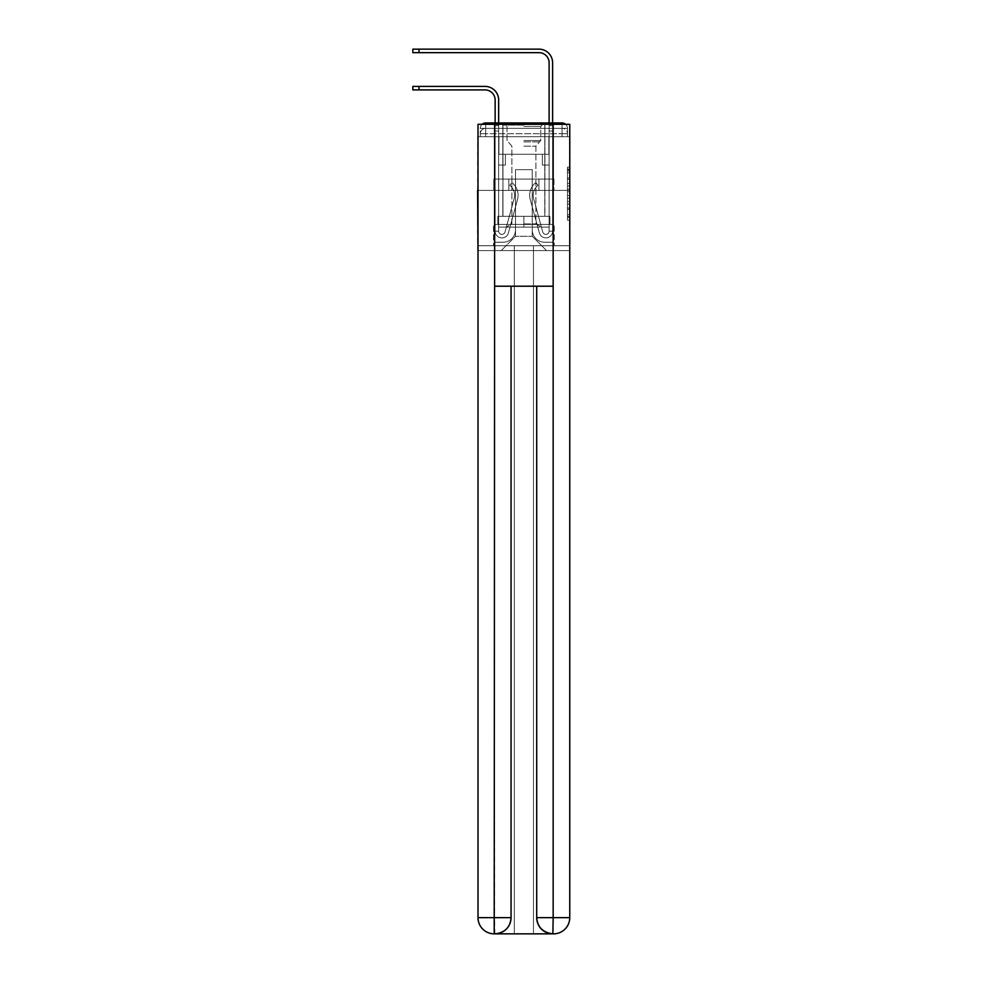 <?xml version="1.0" encoding="UTF-8"?>
<svg xmlns="http://www.w3.org/2000/svg" width="983" height="983" viewBox="0 0 983 983"><rect width="100%" height="100%" fill="white"/><g stroke="black" fill="none" stroke-linecap="round" stroke-linejoin="round"><path stroke-width="0.74" stroke-dasharray="4.92 3.69" d="M567.461 183.329L567.461 191.796L570.165 191.796L570.165 217.489L570.165 169.813L570.165 191.796L567.461 191.796L567.461 169.027L567.461 220.143L567.461 167.171L567.461 216.432L570.165 216.432L567.461 216.432L570.165 216.432L567.461 216.432L567.461 207.954L567.461 220.143L570.165 220.143L570.165 167.171L570.165 216.297L570.165 195.506L567.461 195.506L570.165 195.506L570.165 207.954L570.165 170.87L567.461 170.87L570.165 170.87L570.165 220.143L570.165 169.813L570.165 220.143L567.461 220.143L567.461 167.171L570.165 167.171L570.165 169.813L570.165 167.171L570.165 169.813L570.165 167.171L570.165 169.027L570.165 167.171L567.461 167.171L567.461 170.87L570.165 170.87L567.461 170.87L567.461 183.329L570.165 183.329M482.125 124.3A5.394 5.394 0 0 0 480.306 128.355L480.306 136.711L485.7 136.711L485.7 133.749L480.306 133.749L480.306 136.711L480.306 133.749L480.306 136.711L480.306 133.749L480.306 136.711L480.306 133.749L480.306 136.711L562.067 136.711L480.306 136.711L480.306 133.749L562.067 133.749L480.306 133.749L485.7 133.749L485.7 128.355L562.067 128.355L485.7 128.355L562.067 128.355L562.067 133.749L567.461 133.749L562.067 133.749L562.067 128.355L562.067 133.749L567.461 133.749L562.067 133.749L567.461 133.749L562.067 133.749L567.461 133.749L562.067 133.749L567.461 133.749L562.067 133.749L567.461 133.749L562.067 133.749L567.461 133.749L562.067 133.749L567.461 133.749L562.067 133.749L562.067 128.355L562.067 133.749L562.067 128.355L562.067 133.749L562.067 128.355L562.067 133.749L562.067 128.355L562.067 133.749L562.067 128.355L562.067 133.749L562.067 128.355L562.067 133.749L562.067 128.355L567.461 128.355A5.394 5.394 0 0 0 565.63 124.3M544.926 122.949L544.926 179.078L502.829 179.078L544.926 179.078L502.829 179.078L502.829 122.949L544.926 122.949L502.829 122.949L544.926 122.949L502.829 122.949L544.926 122.949L544.926 179.078L502.829 179.078L502.829 122.949M570.165 188.625L570.165 185.971L570.165 188.625L567.461 188.625L567.461 177.96L567.461 209.342L567.461 201.466L570.165 201.466L567.461 201.466L567.461 220.143L570.165 220.143L567.461 220.143L570.165 220.143L567.461 220.143L567.461 167.171L570.165 167.171L567.461 167.171L570.165 167.171L567.461 167.171L567.461 188.625L570.165 188.625M569.759 136.711L567.461 136.711L570.165 136.711L570.165 190.419L477.603 190.419L570.165 190.419L570.165 250.591L477.603 250.591L477.603 136.711L480.306 136.711L478.008 136.711M567.461 128.355A5.394 5.394 0 0 0 562.067 122.949A5.394 5.394 0 0 1 567.461 128.355L567.461 136.711L562.067 136.711L567.461 136.711L567.461 128.355L567.461 136.711L562.067 136.711L567.461 136.711L562.067 136.711L567.461 136.711L562.067 136.711L567.461 136.711L562.067 136.711L567.461 136.711L562.067 136.711L567.461 136.711L562.067 136.711L567.461 136.711L562.067 136.711L567.461 136.711L562.067 136.711L567.461 136.711L567.461 128.355A5.394 5.394 0 0 0 562.067 122.949L485.7 122.949L562.067 122.949A5.394 5.394 0 0 1 567.461 128.355L480.306 128.355A5.394 5.394 0 0 1 485.7 122.949A5.394 5.394 0 0 0 480.306 128.355L485.7 128.355A5.394 5.394 0 0 0 480.306 133.749L485.7 133.749L485.7 128.355A5.394 5.394 0 0 0 480.306 133.749L485.7 133.749L480.306 133.749L485.7 133.749L480.306 133.749L485.7 133.749L480.306 133.749L485.7 133.749L480.306 133.749L485.7 133.749L480.306 133.749L485.7 133.749L485.7 128.355A5.394 5.394 0 0 0 480.306 133.749A5.394 5.394 0 0 1 485.7 128.355A5.394 5.394 0 0 0 480.306 133.749A5.394 5.394 0 0 1 485.7 128.355A5.394 5.394 0 0 0 480.306 133.749A5.394 5.394 0 0 1 485.7 128.355L485.7 136.711L485.7 128.355L485.7 136.711L485.7 128.355L485.7 136.711L485.7 133.749L485.7 136.711L485.7 133.749L485.7 136.711L485.7 133.749L485.7 136.711L485.7 133.749L485.7 136.711L485.7 133.749L485.7 136.711L485.7 133.749L485.7 136.711L480.306 136.711L480.306 128.355A5.394 5.394 0 0 1 485.7 122.949L485.7 128.355L485.7 122.949A5.394 5.394 0 0 0 480.306 128.355M553.159 286.213L553.159 917.655L536.706 917.655L536.706 286.213L511.062 286.213L553.159 286.213L494.609 286.213L511.062 286.213L511.062 917.655L494.609 917.655L494.879 933.85A16.195 16.195 0 0 0 511.062 917.655L511.062 286.213L494.609 286.213L494.609 124.3L478.008 124.3L478.008 190.419L569.759 190.419L478.008 190.419L569.759 190.419L569.759 917.655L569.759 124.3L553.159 124.3L553.159 286.213L536.706 286.213L536.706 917.655A16.195 16.195 0 0 0 552.888 933.85L553.564 933.85A16.195 16.195 0 0 0 569.759 917.655A16.195 16.195 0 0 1 553.564 933.85L533.462 933.85L553.564 933.85A16.195 16.195 0 0 0 569.759 917.655L553.159 917.655L553.159 933.85M495.137 122.949L498.651 122.949L498.651 125.652L498.651 100.02A13.627 13.627 0 0 0 485.024 86.393L412.835 86.393L419.041 86.393L412.835 86.393L419.041 86.393L412.835 86.393L419.041 86.393L412.835 86.393L419.041 86.393L412.835 86.393L419.041 86.393L412.835 86.393L419.041 86.393L412.835 86.393L419.041 86.393L412.835 86.393L419.041 86.393L412.835 86.393L412.835 89.895L485.024 89.895A10.125 10.125 0 0 1 495.137 100.02L495.137 125.652L498.651 125.652L498.651 131.046L498.651 100.02A13.627 13.627 0 0 0 485.024 86.393L419.041 86.393L419.041 89.895L485.024 89.895A10.125 10.125 0 0 1 495.137 100.02L495.137 125.652L498.651 125.652L498.651 122.949L498.651 154.257L505.397 154.257L498.651 154.257L505.397 154.257L498.651 154.257L498.651 231.165A3.244 3.244 0 0 0 505.016 232.013A3.244 3.244 0 0 1 498.651 231.165A3.244 3.244 0 0 0 505.016 232.013L514.121 198.615A12.681 12.681 0 0 0 509.772 185.332A12.681 12.681 0 0 1 514.121 198.615A12.681 12.681 0 0 0 509.772 185.332L511.959 182.592A16.195 16.195 0 0 1 517.513 199.537L508.395 232.934A6.746 6.746 0 0 1 495.137 231.165L495.137 125.652L495.137 131.046L495.137 125.652L498.651 125.652L498.651 100.02A13.627 13.627 0 0 0 485.024 86.393L419.041 86.393L419.041 89.895L412.835 89.895L485.024 89.895A10.125 10.125 0 0 1 495.137 100.02L495.137 125.652L498.651 125.652L498.651 131.046L498.651 100.02A13.627 13.627 0 0 0 485.024 86.393L419.041 86.393L419.041 89.895L485.024 89.895A10.125 10.125 0 0 1 495.137 100.02L495.137 125.652L498.651 125.652L498.651 122.949L498.651 154.257L498.651 100.02A13.627 13.627 0 0 0 485.024 86.393L419.041 86.393L419.041 89.895L412.835 89.895L485.024 89.895A10.125 10.125 0 0 1 495.137 100.02L495.137 125.652L498.651 125.652L498.651 154.257L505.397 154.257L505.397 165.046L505.397 154.257L505.397 165.046L498.651 165.046L498.651 231.165L495.137 231.165L495.137 125.652L495.137 131.046L495.137 125.652L498.651 125.652L498.651 100.02A13.627 13.627 0 0 0 485.024 86.393L419.041 86.393L419.041 89.895L485.024 89.895A10.125 10.125 0 0 1 495.137 100.02L495.137 125.652L498.651 125.652L498.651 122.949L498.651 131.046L498.651 100.02A13.627 13.627 0 0 0 485.024 86.393L419.041 86.393L419.041 89.895L412.835 89.895L485.024 89.895A10.125 10.125 0 0 1 495.137 100.02L495.137 125.652L498.651 125.652L498.651 154.257L505.397 154.257L498.651 154.257L498.651 165.046L498.651 100.02A13.627 13.627 0 0 0 485.024 86.393L419.041 86.393L419.041 89.895L485.024 89.895A10.125 10.125 0 0 1 495.137 100.02L495.137 125.652L498.651 125.652L498.651 122.949L498.651 154.257L505.397 154.257L498.651 154.257L505.397 154.257L505.397 165.046L498.651 165.046L498.651 231.165L495.137 231.165L495.137 125.652L495.137 131.046L495.137 125.652L498.651 125.652L498.651 100.02A13.627 13.627 0 0 0 485.024 86.393L419.041 86.393L419.041 89.895L412.835 89.895L485.024 89.895A10.125 10.125 0 0 1 495.137 100.02L495.137 125.652L498.651 125.652L498.651 131.046L498.651 125.652L495.137 125.652L498.651 125.652L495.137 125.652L495.137 131.046L495.137 125.652L498.651 125.652L495.137 125.652L498.651 125.652L495.137 125.652L495.137 131.046L495.137 125.652L498.651 125.652L495.137 125.652L498.651 125.652L495.137 125.652L495.137 131.046L495.137 125.652L498.651 125.652L495.137 125.652L498.651 125.652L498.651 231.165A3.244 3.244 0 0 0 505.016 232.013L514.121 198.615A12.681 12.681 0 0 0 509.772 185.332L511.959 182.592A16.195 16.195 0 0 1 517.513 199.537L508.395 232.934A6.746 6.746 0 0 1 495.137 231.165L495.137 131.046L498.651 131.046L498.651 154.257L498.651 125.652L495.137 125.652L495.137 131.046L498.651 131.046L498.651 154.257L505.397 154.257L505.397 165.046L498.651 165.046L498.651 154.257L505.397 154.257L498.651 154.257L498.651 231.165A3.244 3.244 0 0 0 505.016 232.013A3.244 3.244 0 0 1 498.651 231.165L495.137 231.165L495.137 131.046L498.651 131.046L498.651 125.652L495.137 125.652L498.651 125.652L495.137 125.652L495.137 131.046L498.651 131.046L498.651 154.257L498.651 131.046L498.651 154.257L505.397 154.257L498.651 154.257L505.397 154.257L505.397 165.046L498.651 165.046L498.651 231.165L495.137 231.165L495.137 131.046L498.651 131.046L498.651 165.046L498.651 154.257L505.397 154.257L505.397 165.046L505.397 154.257L498.651 154.257L505.397 154.257L498.651 154.257L498.651 231.165A3.244 3.244 0 0 0 505.016 232.013L514.121 198.615A12.681 12.681 0 0 0 509.772 185.332A12.681 12.681 0 0 1 514.121 198.615A12.681 12.681 0 0 0 509.772 185.332L511.959 182.592A16.195 16.195 0 0 1 517.513 199.537L508.395 232.934A6.746 6.746 0 0 1 495.137 231.165L495.137 131.046L498.651 131.046L498.651 154.257L505.397 154.257L505.397 165.046L505.397 154.257L505.397 165.046L498.651 165.046L498.651 231.165A3.244 3.244 0 0 0 505.016 232.013L514.121 198.615A12.681 12.681 0 0 0 509.772 185.332L511.959 182.592A16.195 16.195 0 0 1 517.513 199.537L508.395 232.934A6.746 6.746 0 0 1 495.137 231.165L495.137 131.046L498.651 131.046L498.651 154.257L505.397 154.257L498.651 154.257L498.651 165.046L498.651 154.257L505.397 154.257L498.651 154.257L505.397 154.257L505.397 165.046L498.651 165.046L498.651 231.165L495.137 231.165L495.137 131.046L498.651 131.046L498.651 231.165L495.137 231.165L495.137 131.046L498.651 131.046L495.137 131.046L498.651 131.046L495.137 131.046L498.651 131.046L495.137 131.046L498.651 131.046L495.137 131.046L498.651 131.046L495.137 131.046L495.137 231.165L495.137 125.652L498.651 125.652L495.137 125.652L498.651 125.652L495.137 125.652L498.651 125.652L495.137 125.652L495.137 100.02L495.137 122.949M549.116 122.949L552.618 122.949L552.618 125.652L549.116 125.652L552.618 125.652L552.618 62.777A13.627 13.627 0 0 0 538.991 49.15L412.835 49.15L419.041 49.15L412.835 49.15L419.041 49.15L412.835 49.15L419.041 49.15L412.835 49.15L419.041 49.15L412.835 49.15L419.041 49.15L412.835 49.15L419.041 49.15L412.835 49.15L419.041 49.15L412.835 49.15L419.041 49.15L412.835 49.15L412.835 52.652L538.991 52.652A10.125 10.125 0 0 1 549.116 62.777L549.116 131.046L549.116 125.652L552.618 125.652L552.618 131.046L552.618 125.652L549.116 125.652L552.618 125.652L549.116 125.652L549.116 154.257L542.37 154.257L549.116 154.257L542.37 154.257L549.116 154.257L549.116 231.165A3.244 3.244 0 0 1 542.751 232.013A3.244 3.244 0 0 0 549.116 231.165A3.244 3.244 0 0 1 542.751 232.013L533.634 198.615A12.681 12.681 0 0 1 537.996 185.332A12.681 12.681 0 0 0 533.634 198.615A12.681 12.681 0 0 1 537.996 185.332L535.809 182.592A16.195 16.195 0 0 0 530.255 199.537L539.372 232.934A6.746 6.746 0 0 0 552.618 231.165L552.618 62.777A13.627 13.627 0 0 0 538.991 49.15L419.041 49.15L419.041 52.652L538.991 52.652A10.125 10.125 0 0 1 549.116 62.777L549.116 125.652L552.618 125.652L552.618 122.949L552.618 131.046L552.618 125.652L549.116 125.652L552.618 125.652L549.116 125.652L549.116 131.046L549.116 125.652L552.618 125.652L552.618 62.777A13.627 13.627 0 0 0 538.991 49.15L419.041 49.15L419.041 52.652L412.835 52.652L538.991 52.652A10.125 10.125 0 0 1 549.116 62.777L549.116 125.652L552.618 125.652L552.618 131.046L552.618 125.652L549.116 125.652L549.116 154.257L549.116 125.652L552.618 125.652L549.116 125.652L552.618 125.652L552.618 62.777A13.627 13.627 0 0 0 538.991 49.15L419.041 49.15L419.041 52.652L538.991 52.652A10.125 10.125 0 0 1 549.116 62.777L549.116 154.257L542.37 154.257L542.37 165.046L542.37 154.257L542.37 165.046L549.116 165.046L549.116 231.165L552.618 231.165L552.618 122.949L552.618 131.046L552.618 125.652L549.116 125.652L552.618 125.652L549.116 125.652L552.618 125.652L552.618 62.777A13.627 13.627 0 0 0 538.991 49.15L419.041 49.15L419.041 52.652L412.835 52.652L538.991 52.652A10.125 10.125 0 0 1 549.116 62.777L549.116 131.046L549.116 125.652L552.618 125.652L552.618 131.046L552.618 125.652L549.116 125.652L552.618 125.652L549.116 125.652L549.116 154.257L542.37 154.257L549.116 154.257L549.116 165.046L549.116 125.652L552.618 125.652L552.618 62.777A13.627 13.627 0 0 0 538.991 49.15L419.041 49.15L419.041 52.652L538.991 52.652A10.125 10.125 0 0 1 549.116 62.777L549.116 125.652L552.618 125.652L552.618 122.949L552.618 131.046L552.618 125.652L549.116 125.652L549.116 154.257L542.37 154.257L549.116 154.257L542.37 154.257L542.37 165.046L549.116 165.046L549.116 231.165L552.618 231.165L552.618 125.652L549.116 125.652L552.618 125.652L552.618 62.777A13.627 13.627 0 0 0 538.991 49.15L419.041 49.15L419.041 52.652L412.835 52.652L538.991 52.652A10.125 10.125 0 0 1 549.116 62.777L549.116 125.652L552.618 125.652L552.618 131.046L549.116 131.046L549.116 125.652L549.116 231.165A3.244 3.244 0 0 1 542.751 232.013L533.634 198.615A12.681 12.681 0 0 1 537.996 185.332L535.809 182.592A16.195 16.195 0 0 0 530.255 199.537L539.372 232.934A6.746 6.746 0 0 0 552.618 231.165L552.618 131.046L549.116 131.046L549.116 125.652L552.618 125.652L549.116 125.652L549.116 62.777L549.116 125.652L549.116 62.777L549.116 125.652L549.116 62.777L549.116 125.652L549.116 62.777L549.116 125.652L552.618 125.652L552.618 62.777A13.627 13.627 0 0 0 538.991 49.15L419.041 49.15L419.041 52.652L538.991 52.652A10.125 10.125 0 0 1 549.116 62.777L549.116 154.257L549.116 131.046L549.116 154.257L542.37 154.257L542.37 165.046L549.116 165.046L549.116 154.257L542.37 154.257L549.116 154.257L549.116 231.165A3.244 3.244 0 0 1 542.751 232.013A3.244 3.244 0 0 0 549.116 231.165L552.618 231.165L552.618 131.046L549.116 131.046L549.116 125.652L552.618 125.652L552.618 122.949L552.618 131.046L549.116 131.046L549.116 154.257L549.116 131.046L549.116 154.257L542.37 154.257L549.116 154.257L542.37 154.257L542.37 165.046L549.116 165.046L549.116 231.165L552.618 231.165L552.618 131.046L549.116 131.046L549.116 165.046L549.116 154.257L542.37 154.257L542.37 165.046L542.37 154.257L549.116 154.257L542.37 154.257L549.116 154.257L549.116 231.165A3.244 3.244 0 0 1 542.751 232.013L533.634 198.615A12.681 12.681 0 0 1 537.996 185.332A12.681 12.681 0 0 0 533.634 198.615A12.681 12.681 0 0 1 537.996 185.332L535.809 182.592A16.195 16.195 0 0 0 530.255 199.537L539.372 232.934A6.746 6.746 0 0 0 552.618 231.165L552.618 131.046L549.116 131.046L549.116 154.257L542.37 154.257L542.37 165.046L542.37 154.257L542.37 165.046L549.116 165.046L549.116 231.165A3.244 3.244 0 0 1 542.751 232.013L533.634 198.615A12.681 12.681 0 0 1 537.996 185.332L535.809 182.592A16.195 16.195 0 0 0 530.255 199.537L539.372 232.934A6.746 6.746 0 0 0 552.618 231.165L552.618 131.046L549.116 131.046L549.116 154.257L542.37 154.257L549.116 154.257L549.116 165.046L549.116 154.257L542.37 154.257L549.116 154.257L542.37 154.257L542.37 165.046L549.116 165.046L549.116 231.165L552.618 231.165L552.618 131.046L549.116 131.046L549.116 231.165L552.618 231.165L552.618 131.046L549.116 131.046L552.618 131.046L549.116 131.046L552.618 131.046L549.116 131.046L552.618 131.046L549.116 131.046L552.618 131.046L549.116 131.046L552.618 131.046L552.618 231.165L552.618 125.652L549.116 125.652L549.116 122.949M532.245 229.813A12.41 12.41 0 0 0 544.656 242.223A12.41 12.41 0 0 1 532.245 229.813L532.245 169.641L532.245 229.813A12.41 12.41 0 0 0 544.656 242.223L552.888 242.223L544.656 242.223A12.41 12.41 0 0 1 532.245 229.813L532.245 169.641L515.522 169.641L532.245 169.641L532.245 229.813A12.41 12.41 0 0 0 544.656 242.223L552.888 242.223L544.656 242.223A12.41 12.41 0 0 1 532.245 229.813L532.245 169.641L515.522 169.641L515.522 229.813L515.522 169.641L532.245 169.641L532.245 229.813A12.41 12.41 0 0 0 544.656 242.223L552.888 242.223L544.656 242.223A12.41 12.41 0 0 1 532.245 229.813L532.245 169.641L515.522 169.641L515.522 229.813A12.41 12.41 0 0 1 503.099 242.223A12.41 12.41 0 0 0 515.522 229.813L515.522 169.641L532.245 169.641L532.245 229.813A12.41 12.41 0 0 0 544.656 242.223L552.888 242.223L544.656 242.223A12.41 12.41 0 0 1 532.245 229.813L532.245 169.641L515.522 169.641L515.522 229.813A12.41 12.41 0 0 1 503.099 242.223L494.879 242.223L503.099 242.223A12.41 12.41 0 0 0 515.522 229.813L515.522 169.641L532.245 169.641L532.245 229.813A12.41 12.41 0 0 0 544.656 242.223L552.888 242.223L544.656 242.223A12.41 12.41 0 0 1 532.245 229.813L532.245 169.641L515.522 169.641L515.522 229.813A12.41 12.41 0 0 1 503.099 242.223L494.879 242.223L503.099 242.223A12.41 12.41 0 0 0 515.522 229.813L515.522 169.641L532.245 169.641L532.245 229.813A12.41 12.41 0 0 0 544.656 242.223L552.888 242.223L544.656 242.223A12.41 12.41 0 0 1 532.245 229.813L532.245 169.641L515.522 169.641L515.522 229.813A12.41 12.41 0 0 1 503.099 242.223L494.879 242.223L503.099 242.223A12.41 12.41 0 0 0 515.522 229.813L515.522 169.641L532.245 169.641L532.245 229.813A12.41 12.41 0 0 0 544.656 242.223L552.888 242.223L544.656 242.223A12.41 12.41 0 0 1 532.245 229.813L532.245 169.641L515.522 169.641L515.522 229.813A12.41 12.41 0 0 1 503.099 242.223L494.879 242.223L503.099 242.223A12.41 12.41 0 0 0 515.522 229.813L515.522 169.641L532.245 169.641L532.245 229.813M494.879 136.711L494.879 242.223L503.099 242.223A12.41 12.41 0 0 0 515.522 229.813A12.41 12.41 0 0 1 503.099 242.223L494.879 242.223L494.879 136.711L498.922 136.711L498.922 154.257L548.846 154.257L498.922 154.257L548.846 154.257L498.922 154.257L548.846 154.257L498.922 154.257L548.846 154.257L498.922 154.257L548.846 154.257L498.922 154.257L548.846 154.257L498.922 154.257L548.846 154.257L498.922 154.257L548.846 154.257L498.922 154.257L548.846 154.257L498.922 154.257L498.922 136.711L494.879 136.711L494.879 242.223L494.879 136.711L498.922 136.711L498.922 154.257L498.922 136.711L494.879 136.711L494.879 242.223L494.879 136.711L498.922 136.711L498.922 154.257L498.922 136.711L494.879 136.711L494.879 242.223L494.879 136.711L498.922 136.711L498.922 154.257L498.922 136.711L494.879 136.711L494.879 242.223L494.879 136.711L498.922 136.711L498.922 154.257L498.922 136.711L494.879 136.711L494.879 242.223L494.879 136.711L498.922 136.711L498.922 154.257L498.922 136.711L494.879 136.711L494.879 242.223L494.879 136.711L498.922 136.711L498.922 154.257L498.922 136.711L494.879 136.711L494.879 242.223L503.099 242.223A12.41 12.41 0 0 0 515.522 229.813L515.522 169.641L515.522 229.813A12.41 12.41 0 0 1 503.099 242.223A12.41 12.41 0 0 0 515.522 229.813L515.522 169.641L532.245 169.641L515.522 169.641L515.522 229.813A12.41 12.41 0 0 1 503.099 242.223L494.879 242.223L494.879 136.711L498.922 136.711L498.922 154.257L498.922 136.711L494.879 136.711L494.879 250.591L501.219 250.591L494.879 250.591L494.879 136.711L498.922 136.711L498.922 154.257L498.922 136.711L494.879 136.711M548.846 136.711L548.846 154.257L548.846 136.711L552.888 136.711L552.888 242.223L544.656 242.223L552.888 242.223L552.888 136.711L548.846 136.711L548.846 154.257L548.846 136.711L552.888 136.711L552.888 242.223L552.888 136.711L548.846 136.711L548.846 154.257L548.846 136.711L552.888 136.711L552.888 242.223L552.888 136.711L548.846 136.711L548.846 154.257L548.846 136.711L552.888 136.711L552.888 242.223L552.888 136.711L548.846 136.711L548.846 154.257L548.846 136.711L552.888 136.711L552.888 242.223L552.888 136.711L548.846 136.711L548.846 154.257L548.846 136.711L552.888 136.711L552.888 242.223L552.888 136.711L548.846 136.711L548.846 154.257L548.846 136.711L552.888 136.711L552.888 242.223L552.888 136.711L548.846 136.711L548.846 154.257L548.846 136.711L552.888 136.711L552.888 242.223L552.888 136.711L548.846 136.711L548.846 154.257L548.846 136.711L552.888 136.711L552.888 250.591L501.219 250.591L552.888 250.591L552.888 136.711L548.846 136.711M532.245 169.641L532.245 236.289L532.245 169.641L515.522 169.641L515.522 236.289L532.245 236.289L515.522 236.289L515.522 169.641L515.522 236.289L501.219 250.591L515.522 236.289L501.219 250.591L515.522 236.289L515.522 169.641L532.245 169.641L532.245 236.289L546.548 250.591L532.245 236.289L546.548 250.591L532.245 236.289L532.245 169.641L515.522 169.641L532.245 169.641M569.759 250.591L478.008 250.591M508.85 190.419L553.945 190.419L508.85 190.419L508.85 179.078L493.81 179.078L553.945 179.078L508.85 179.078L508.85 190.419L508.85 179.078L493.81 179.078L493.81 190.419L493.81 179.078L538.917 179.078L538.917 190.419L553.945 190.419L538.917 190.419L538.917 179.078L553.945 179.078L553.945 190.419L553.945 179.078L508.85 179.078L508.85 190.419M570.165 190.419L477.603 190.419M538.917 179.078L538.917 190.419L538.917 179.078M567.461 191.796L570.165 191.796L567.461 191.796M567.461 169.027L567.461 167.171L567.461 169.027L570.165 169.027L567.461 169.027M567.461 209.219L567.461 198.161L567.461 209.219L570.165 209.219L567.461 209.219M567.461 198.161L567.461 195.506L570.165 195.506L567.461 195.506L567.461 198.161L570.165 198.161L567.461 198.161M567.461 177.96L567.461 170.87L567.461 177.96L570.165 177.96L567.461 177.96M567.461 167.171L570.165 167.171L567.461 167.171L567.461 169.813L567.461 167.171L570.165 167.171M567.461 220.143L570.165 220.143L567.461 220.143L567.461 217.489L567.461 220.143M505.016 232.013A3.244 3.244 0 0 1 498.651 231.165A3.244 3.244 0 0 0 505.016 232.013L514.121 198.615A12.681 12.681 0 0 0 509.772 185.332A12.681 12.681 0 0 1 514.121 198.615A12.681 12.681 0 0 0 509.772 185.332L511.959 182.592A16.195 16.195 0 0 1 517.513 199.537L508.395 232.934A6.746 6.746 0 0 1 495.137 231.165A6.746 6.746 0 0 0 508.395 232.934A6.746 6.746 0 0 1 495.137 231.165A6.746 6.746 0 0 0 508.395 232.934A6.746 6.746 0 0 1 495.137 231.165A6.746 6.746 0 0 0 508.395 232.934A6.746 6.746 0 0 1 495.137 231.165A6.746 6.746 0 0 0 508.395 232.934A6.746 6.746 0 0 1 495.137 231.165A6.746 6.746 0 0 0 508.395 232.934A6.746 6.746 0 0 1 495.137 231.165A6.746 6.746 0 0 0 508.395 232.934A6.746 6.746 0 0 1 495.137 231.165L498.651 231.165A3.244 3.244 0 0 0 505.016 232.013L514.121 198.615A12.681 12.681 0 0 0 509.772 185.332L511.959 182.592A16.195 16.195 0 0 1 517.513 199.537L508.395 232.934A6.746 6.746 0 0 1 495.137 231.165L498.651 231.165A3.244 3.244 0 0 0 505.016 232.013A3.244 3.244 0 0 1 498.651 231.165A3.244 3.244 0 0 0 505.016 232.013L514.121 198.615A12.681 12.681 0 0 0 509.772 185.332A12.681 12.681 0 0 1 514.121 198.615A12.681 12.681 0 0 0 509.772 185.332L511.959 182.592A16.195 16.195 0 0 1 517.513 199.537L508.395 232.934A6.746 6.746 0 0 1 495.137 231.165A6.746 6.746 0 0 0 508.395 232.934A6.746 6.746 0 0 1 495.137 231.165L498.651 231.165L495.137 231.165A6.746 6.746 0 0 0 508.395 232.934A6.746 6.746 0 0 1 495.137 231.165A6.746 6.746 0 0 0 508.395 232.934A6.746 6.746 0 0 1 495.137 231.165L498.651 231.165A3.244 3.244 0 0 0 505.016 232.013L514.121 198.615A12.681 12.681 0 0 0 509.772 185.332L511.959 182.592A16.195 16.195 0 0 1 517.513 199.537L508.395 232.934A6.746 6.746 0 0 1 495.137 231.165L498.651 231.165A3.244 3.244 0 0 0 505.016 232.013A3.244 3.244 0 0 1 498.651 231.165A3.244 3.244 0 0 0 505.016 232.013L514.121 198.615A12.681 12.681 0 0 0 509.772 185.332A12.681 12.681 0 0 1 514.121 198.615A12.681 12.681 0 0 0 509.772 185.332L511.959 182.592A16.195 16.195 0 0 1 517.513 199.537L508.395 232.934A6.746 6.746 0 0 1 495.137 231.165A6.746 6.746 0 0 0 508.395 232.934A6.746 6.746 0 0 1 495.137 231.165L498.651 231.165A3.244 3.244 0 0 0 505.016 232.013L514.121 198.615A12.681 12.681 0 0 0 509.772 185.332L511.959 182.592A16.195 16.195 0 0 1 517.513 199.537L508.395 232.934A6.746 6.746 0 0 1 495.137 231.165L498.651 231.165A3.244 3.244 0 0 0 505.016 232.013A3.244 3.244 0 0 1 498.651 231.165A3.244 3.244 0 0 0 505.016 232.013L514.121 198.615A12.681 12.681 0 0 0 509.772 185.332A12.681 12.681 0 0 1 514.121 198.615A12.681 12.681 0 0 0 509.772 185.332L511.959 182.592A16.195 16.195 0 0 1 517.513 199.537L508.395 232.934A6.746 6.746 0 0 1 495.137 231.165A6.746 6.746 0 0 0 508.395 232.934A6.746 6.746 0 0 1 495.137 231.165L498.651 231.165L495.137 231.165A6.746 6.746 0 0 0 508.395 232.934A6.746 6.746 0 0 1 495.137 231.165A6.746 6.746 0 0 0 508.395 232.934L517.513 199.537A16.195 16.195 0 0 0 511.959 182.592A16.195 16.195 0 0 1 517.513 199.537A16.195 16.195 0 0 0 511.959 182.592A16.195 16.195 0 0 1 517.513 199.537A16.195 16.195 0 0 0 511.959 182.592A16.195 16.195 0 0 1 517.513 199.537A16.195 16.195 0 0 0 511.959 182.592A16.195 16.195 0 0 1 517.513 199.537A16.195 16.195 0 0 0 511.959 182.592A16.195 16.195 0 0 1 517.513 199.537A16.195 16.195 0 0 0 511.959 182.592A16.195 16.195 0 0 1 517.513 199.537A16.195 16.195 0 0 0 511.959 182.592A16.195 16.195 0 0 1 517.513 199.537A16.195 16.195 0 0 0 511.959 182.592A16.195 16.195 0 0 1 517.513 199.537A16.195 16.195 0 0 0 511.959 182.592A16.195 16.195 0 0 1 517.513 199.537A16.195 16.195 0 0 0 511.959 182.592A16.195 16.195 0 0 1 517.513 199.537A16.195 16.195 0 0 0 511.959 182.592A16.195 16.195 0 0 1 517.513 199.537A16.195 16.195 0 0 0 511.959 182.592A16.195 16.195 0 0 1 517.513 199.537A16.195 16.195 0 0 0 511.959 182.592L509.772 185.332A12.681 12.681 0 0 1 514.121 198.615A12.681 12.681 0 0 0 509.772 185.332L511.959 182.592L509.772 185.332A12.681 12.681 0 0 1 514.121 198.615L505.016 232.013A3.244 3.244 0 0 1 498.651 231.165A3.244 3.244 0 0 0 505.016 232.013L514.121 198.615L505.016 232.013A3.244 3.244 0 0 1 498.651 231.165A3.244 3.244 0 0 0 505.016 232.013L514.121 198.615L505.016 232.013A3.244 3.244 0 0 1 498.651 231.165L495.137 231.165L498.651 231.165A3.244 3.244 0 0 0 505.016 232.013L514.121 198.615A12.681 12.681 0 0 0 509.772 185.332L511.959 182.592L509.772 185.332A12.681 12.681 0 0 1 514.121 198.615L505.016 232.013A3.244 3.244 0 0 1 498.651 231.165L498.651 154.257L505.397 154.257L505.397 165.046L498.651 165.046L498.651 231.165A3.244 3.244 0 0 0 505.016 232.013L514.121 198.615A12.681 12.681 0 0 0 509.772 185.332L511.959 182.592L509.772 185.332A12.681 12.681 0 0 1 514.121 198.615L505.016 232.013A3.244 3.244 0 0 1 498.651 231.165L498.651 154.257L505.397 154.257L498.651 154.257L498.651 231.165A3.244 3.244 0 0 0 505.016 232.013L514.121 198.615A12.681 12.681 0 0 0 509.772 185.332L511.959 182.592L509.772 185.332A12.681 12.681 0 0 1 514.121 198.615L505.016 232.013A3.244 3.244 0 0 1 498.651 231.165L498.651 154.257L505.397 154.257L505.397 165.046L498.651 165.046L498.651 231.165A3.244 3.244 0 0 0 505.016 232.013L514.121 198.615A12.681 12.681 0 0 0 509.772 185.332L511.959 182.592L509.772 185.332A12.681 12.681 0 0 1 514.121 198.615L505.016 232.013A3.244 3.244 0 0 1 498.651 231.165L498.651 154.257L505.397 154.257L505.397 165.046L505.397 154.257L498.651 154.257L505.397 154.257L505.397 165.046L505.397 154.257L505.397 165.046L498.651 165.046L498.651 231.165A3.244 3.244 0 0 0 505.016 232.013L514.121 198.615A12.681 12.681 0 0 0 509.772 185.332L511.959 182.592L509.772 185.332A12.681 12.681 0 0 1 514.121 198.615L505.016 232.013M505.397 165.046L498.651 165.046L498.651 154.257L505.397 154.257L505.397 165.046L498.651 165.046L505.397 165.046L505.397 154.257L505.397 165.046L505.397 154.257L498.651 154.257L505.397 154.257L505.397 165.046L498.651 165.046L505.397 165.046L498.651 165.046L505.397 165.046L505.397 154.257L505.397 165.046L505.397 154.257L505.397 165.046L498.651 165.046L505.397 165.046L498.651 165.046L505.397 165.046L505.397 154.257L505.397 165.046L498.651 165.046L505.397 165.046L498.651 165.046L505.397 165.046L505.397 154.257L505.397 165.046L498.651 165.046L505.397 165.046L498.651 165.046L505.397 165.046L505.397 154.257L505.397 165.046L498.651 165.046L505.397 165.046L498.651 165.046L505.397 165.046L505.397 154.257L505.397 165.046L498.651 165.046L505.397 165.046M544.926 190.419L544.926 216.321L502.829 216.321L544.926 216.321L502.829 216.321L544.926 216.321L544.926 190.419L502.829 190.419L502.829 216.321L502.829 190.419L544.926 190.419M493.527 245.738L569.759 245.738L478.008 245.738L493.527 245.738L493.527 224.419L493.527 245.738L493.527 224.419L554.24 224.419L549.927 224.419L554.24 224.419L554.24 245.738L554.24 224.419L554.24 245.738L554.24 224.419L493.527 224.419L497.84 224.419L493.527 224.419L493.527 245.738M553.564 933.85A16.195 16.195 0 0 0 569.759 917.655L569.759 124.3L478.008 124.3L569.759 124.3L569.759 190.419L478.008 190.419L478.008 245.738L514.306 245.738L514.306 933.85L533.462 933.85L533.462 245.738L514.306 245.738L514.306 933.85L494.203 933.85L514.306 933.85L514.306 245.738L569.759 245.738L533.462 245.738L533.462 933.85L533.462 245.738L533.462 933.85L514.306 933.85L514.306 245.738L478.008 245.738L478.008 917.655A16.195 16.195 0 0 0 494.203 933.85L494.486 933.85M549.927 216.321L549.927 224.419L523.878 224.419L549.927 224.419L549.927 216.321L497.84 216.321L497.84 224.419L523.878 224.419L497.84 224.419L497.84 216.321L549.927 216.321L549.927 224.419L549.927 216.321L523.878 216.321L523.878 224.419L523.878 216.321L497.84 216.321L497.84 224.419L497.84 216.321L549.927 216.321M494.609 124.3L553.159 124.3M536.706 917.655C537.48 927.411 542.874 932.806 552.888 933.85L494.879 933.85C504.844 932.597 510.238 927.202 511.062 917.655M569.759 190.419L478.008 190.419L478.008 124.3L478.008 917.655A16.195 16.195 0 0 0 494.203 933.85M478.008 190.419L478.008 917.655L494.609 917.655L494.609 286.213M523.878 125.111L502.964 125.111L523.878 125.111M523.878 126.463L540.748 126.463L523.878 126.463M523.878 227.11L549.116 227.11L498.651 227.11L549.116 227.11L498.651 227.11L523.878 227.11L506.343 227.11L523.878 227.11L523.878 216.321L502.964 216.321L549.116 216.321L498.651 216.321L544.791 216.321L523.878 216.321L523.878 227.11L523.878 216.321L502.964 216.321L549.116 216.321L549.116 227.11L549.116 216.321L498.651 216.321L498.651 227.11L498.651 216.321L544.791 216.321L523.878 216.321L523.878 227.11M523.878 223.927L535.895 223.927L523.878 223.927M523.878 146.16L535.895 146.16L523.878 146.16M498.651 216.321L498.651 227.11L498.651 216.321M549.116 216.321L549.116 227.11L549.116 216.321M542.751 232.013A3.244 3.244 0 0 0 549.116 231.165A3.244 3.244 0 0 1 542.751 232.013L533.634 198.615A12.681 12.681 0 0 1 537.996 185.332A12.681 12.681 0 0 0 533.634 198.615A12.681 12.681 0 0 1 537.996 185.332L535.809 182.592A16.195 16.195 0 0 0 530.255 199.537L539.372 232.934A6.746 6.746 0 0 0 552.618 231.165A6.746 6.746 0 0 1 539.372 232.934A6.746 6.746 0 0 0 552.618 231.165A6.746 6.746 0 0 1 539.372 232.934A6.746 6.746 0 0 0 552.618 231.165A6.746 6.746 0 0 1 539.372 232.934A6.746 6.746 0 0 0 552.618 231.165A6.746 6.746 0 0 1 539.372 232.934A6.746 6.746 0 0 0 552.618 231.165A6.746 6.746 0 0 1 539.372 232.934A6.746 6.746 0 0 0 552.618 231.165A6.746 6.746 0 0 1 539.372 232.934A6.746 6.746 0 0 0 552.618 231.165L549.116 231.165A3.244 3.244 0 0 1 542.751 232.013L533.634 198.615A12.681 12.681 0 0 1 537.996 185.332L535.809 182.592A16.195 16.195 0 0 0 530.255 199.537L539.372 232.934A6.746 6.746 0 0 0 552.618 231.165L549.116 231.165A3.244 3.244 0 0 1 542.751 232.013A3.244 3.244 0 0 0 549.116 231.165A3.244 3.244 0 0 1 542.751 232.013L533.634 198.615A12.681 12.681 0 0 1 537.996 185.332A12.681 12.681 0 0 0 533.634 198.615A12.681 12.681 0 0 1 537.996 185.332L535.809 182.592A16.195 16.195 0 0 0 530.255 199.537L539.372 232.934A6.746 6.746 0 0 0 552.618 231.165A6.746 6.746 0 0 1 539.372 232.934A6.746 6.746 0 0 0 552.618 231.165L549.116 231.165L552.618 231.165A6.746 6.746 0 0 1 539.372 232.934A6.746 6.746 0 0 0 552.618 231.165A6.746 6.746 0 0 1 539.372 232.934A6.746 6.746 0 0 0 552.618 231.165L549.116 231.165A3.244 3.244 0 0 1 542.751 232.013L533.634 198.615A12.681 12.681 0 0 1 537.996 185.332L535.809 182.592A16.195 16.195 0 0 0 530.255 199.537L539.372 232.934A6.746 6.746 0 0 0 552.618 231.165L549.116 231.165A3.244 3.244 0 0 1 542.751 232.013A3.244 3.244 0 0 0 549.116 231.165A3.244 3.244 0 0 1 542.751 232.013L533.634 198.615A12.681 12.681 0 0 1 537.996 185.332A12.681 12.681 0 0 0 533.634 198.615A12.681 12.681 0 0 1 537.996 185.332L535.809 182.592A16.195 16.195 0 0 0 530.255 199.537L539.372 232.934A6.746 6.746 0 0 0 552.618 231.165A6.746 6.746 0 0 1 539.372 232.934A6.746 6.746 0 0 0 552.618 231.165L549.116 231.165A3.244 3.244 0 0 1 542.751 232.013L533.634 198.615A12.681 12.681 0 0 1 537.996 185.332L535.809 182.592A16.195 16.195 0 0 0 530.255 199.537L539.372 232.934A6.746 6.746 0 0 0 552.618 231.165L549.116 231.165A3.244 3.244 0 0 1 542.751 232.013A3.244 3.244 0 0 0 549.116 231.165A3.244 3.244 0 0 1 542.751 232.013L533.634 198.615A12.681 12.681 0 0 1 537.996 185.332A12.681 12.681 0 0 0 533.634 198.615A12.681 12.681 0 0 1 537.996 185.332L535.809 182.592A16.195 16.195 0 0 0 530.255 199.537L539.372 232.934A6.746 6.746 0 0 0 552.618 231.165A6.746 6.746 0 0 1 539.372 232.934A6.746 6.746 0 0 0 552.618 231.165L549.116 231.165L552.618 231.165A6.746 6.746 0 0 1 539.372 232.934A6.746 6.746 0 0 0 552.618 231.165A6.746 6.746 0 0 1 539.372 232.934L530.255 199.537A16.195 16.195 0 0 1 535.809 182.592A16.195 16.195 0 0 0 530.255 199.537A16.195 16.195 0 0 1 535.809 182.592A16.195 16.195 0 0 0 530.255 199.537A16.195 16.195 0 0 1 535.809 182.592A16.195 16.195 0 0 0 530.255 199.537A16.195 16.195 0 0 1 535.809 182.592A16.195 16.195 0 0 0 530.255 199.537A16.195 16.195 0 0 1 535.809 182.592A16.195 16.195 0 0 0 530.255 199.537A16.195 16.195 0 0 1 535.809 182.592A16.195 16.195 0 0 0 530.255 199.537A16.195 16.195 0 0 1 535.809 182.592A16.195 16.195 0 0 0 530.255 199.537A16.195 16.195 0 0 1 535.809 182.592A16.195 16.195 0 0 0 530.255 199.537A16.195 16.195 0 0 1 535.809 182.592A16.195 16.195 0 0 0 530.255 199.537A16.195 16.195 0 0 1 535.809 182.592A16.195 16.195 0 0 0 530.255 199.537A16.195 16.195 0 0 1 535.809 182.592A16.195 16.195 0 0 0 530.255 199.537A16.195 16.195 0 0 1 535.809 182.592A16.195 16.195 0 0 0 530.255 199.537A16.195 16.195 0 0 1 535.809 182.592L537.996 185.332A12.681 12.681 0 0 0 533.634 198.615A12.681 12.681 0 0 1 537.996 185.332L535.809 182.592L537.996 185.332A12.681 12.681 0 0 0 533.634 198.615L542.751 232.013A3.244 3.244 0 0 0 549.116 231.165A3.244 3.244 0 0 1 542.751 232.013L533.634 198.615L542.751 232.013A3.244 3.244 0 0 0 549.116 231.165A3.244 3.244 0 0 1 542.751 232.013L533.634 198.615L542.751 232.013A3.244 3.244 0 0 0 549.116 231.165L552.618 231.165L549.116 231.165A3.244 3.244 0 0 1 542.751 232.013L533.634 198.615A12.681 12.681 0 0 1 537.996 185.332L535.809 182.592L537.996 185.332A12.681 12.681 0 0 0 533.634 198.615L542.751 232.013A3.244 3.244 0 0 0 549.116 231.165L549.116 154.257L542.37 154.257L542.37 165.046L549.116 165.046L549.116 231.165A3.244 3.244 0 0 1 542.751 232.013L533.634 198.615A12.681 12.681 0 0 1 537.996 185.332L535.809 182.592L537.996 185.332A12.681 12.681 0 0 0 533.634 198.615L542.751 232.013A3.244 3.244 0 0 0 549.116 231.165L549.116 154.257L542.37 154.257L549.116 154.257L549.116 231.165A3.244 3.244 0 0 1 542.751 232.013L533.634 198.615A12.681 12.681 0 0 1 537.996 185.332L535.809 182.592L537.996 185.332A12.681 12.681 0 0 0 533.634 198.615L542.751 232.013A3.244 3.244 0 0 0 549.116 231.165L549.116 154.257L542.37 154.257L542.37 165.046L549.116 165.046L549.116 231.165A3.244 3.244 0 0 1 542.751 232.013L533.634 198.615A12.681 12.681 0 0 1 537.996 185.332L535.809 182.592L537.996 185.332A12.681 12.681 0 0 0 533.634 198.615L542.751 232.013A3.244 3.244 0 0 0 549.116 231.165L549.116 154.257L542.37 154.257L542.37 165.046L542.37 154.257L549.116 154.257L542.37 154.257L542.37 165.046L542.37 154.257L542.37 165.046L549.116 165.046L549.116 231.165A3.244 3.244 0 0 1 542.751 232.013L533.634 198.615A12.681 12.681 0 0 1 537.996 185.332L535.809 182.592L537.996 185.332A12.681 12.681 0 0 0 533.634 198.615L542.751 232.013M542.37 165.046L549.116 165.046L549.116 154.257L542.37 154.257L542.37 165.046L549.116 165.046L542.37 165.046L542.37 154.257L542.37 165.046L542.37 154.257L549.116 154.257L542.37 154.257L542.37 165.046L549.116 165.046L542.37 165.046L549.116 165.046L542.37 165.046L542.37 154.257L542.37 165.046L542.37 154.257L542.37 165.046L549.116 165.046L542.37 165.046L549.116 165.046L542.37 165.046L542.37 154.257L542.37 165.046L549.116 165.046L542.37 165.046L549.116 165.046L542.37 165.046L542.37 154.257L542.37 165.046L549.116 165.046L542.37 165.046L549.116 165.046L542.37 165.046L542.37 154.257L542.37 165.046L549.116 165.046L542.37 165.046L549.116 165.046L542.37 165.046L542.37 154.257L542.37 165.046L549.116 165.046L542.37 165.046M419.041 89.895L485.024 89.895L412.835 89.895L485.024 89.895L412.835 89.895L485.024 89.895L412.835 89.895L485.024 89.895L419.041 89.895L419.041 86.393L485.024 86.393L419.041 86.393L485.024 86.393L419.041 86.393L485.024 86.393L419.041 86.393L485.024 86.393L419.041 86.393L419.041 89.895L419.041 86.393M498.651 100.02A13.627 13.627 0 0 0 485.024 86.393A13.627 13.627 0 0 1 498.651 100.02A13.627 13.627 0 0 0 485.024 86.393A13.627 13.627 0 0 1 498.651 100.02A13.627 13.627 0 0 0 485.024 86.393A13.627 13.627 0 0 1 498.651 100.02A13.627 13.627 0 0 0 485.024 86.393A13.627 13.627 0 0 1 498.651 100.02M419.041 52.652L538.991 52.652A10.125 10.125 0 0 1 549.116 62.777L549.116 125.652L552.618 125.652L552.618 62.777A13.627 13.627 0 0 0 538.991 49.15L419.041 49.15L419.041 52.652L538.991 52.652L412.835 52.652L538.991 52.652L412.835 52.652L538.991 52.652L412.835 52.652L538.991 52.652L419.041 52.652L419.041 49.15L538.991 49.15L419.041 49.15L538.991 49.15L419.041 49.15L538.991 49.15L419.041 49.15L538.991 49.15L419.041 49.15L419.041 52.652L419.041 49.15M552.618 62.777A13.627 13.627 0 0 0 538.991 49.15A13.627 13.627 0 0 1 552.618 62.777A13.627 13.627 0 0 0 538.991 49.15A13.627 13.627 0 0 1 552.618 62.777A13.627 13.627 0 0 0 538.991 49.15A13.627 13.627 0 0 1 552.618 62.777A13.627 13.627 0 0 0 538.991 49.15A13.627 13.627 0 0 1 552.618 62.777M509.772 185.332L511.959 182.592L509.772 185.332M537.996 185.332L535.809 182.592L537.996 185.332M562.067 136.711L562.067 128.355L562.067 136.711M562.067 122.949L562.067 128.355L562.067 122.949M567.461 207.954L570.165 207.954L567.461 207.954M567.461 203.985L570.165 203.985M567.461 179.348L570.165 179.348L567.461 179.348M567.461 169.813L570.165 169.813M567.461 217.489L570.165 217.489M567.461 214.577L570.165 214.577M567.461 172.725L570.165 172.725M567.461 189.154L570.165 189.154L567.461 189.154M567.461 204.12L570.165 204.12L567.461 204.12M567.461 209.342L570.165 209.342L567.461 209.342M567.461 185.971L570.165 185.971L567.461 185.971M523.878 140.52L540.748 140.52L523.878 140.52M523.878 141.859L540.195 141.859L523.878 141.859M567.461 136.711L567.461 133.749A5.394 5.394 0 0 0 562.067 128.355A5.394 5.394 0 0 1 567.461 133.749A5.394 5.394 0 0 0 562.067 128.355A5.394 5.394 0 0 1 567.461 133.749A5.394 5.394 0 0 0 562.067 128.355A5.394 5.394 0 0 1 567.461 133.749A5.394 5.394 0 0 0 562.067 128.355A5.394 5.394 0 0 1 567.461 133.749L567.461 136.711M567.461 216.297L570.165 216.297M567.461 216.432L570.165 216.432M567.461 170.87L570.165 170.87M412.835 86.393L412.835 89.895M540.748 126.463L542.1 125.111L540.748 126.463L540.748 140.52L535.895 146.16L535.895 223.927L541.424 227.11L535.895 223.927L535.895 146.16L540.748 140.52L540.748 126.463M502.964 125.111L502.964 216.321L502.964 125.111M544.791 125.111L544.791 216.321L544.791 125.111M507.019 140.52L507.019 126.463L505.667 125.111L507.019 126.463L507.019 140.52L511.873 146.16L511.873 223.927L506.343 227.11L511.873 223.927L511.873 146.16L507.019 140.52M412.835 49.15L412.835 52.652"/><path stroke-width="1.47" d="M569.759 250.591L569.759 136.711M478.008 190.419L478.008 136.711M477.603 190.419L478.008 250.591M565.63 124.3A5.394 5.394 0 0 0 562.067 122.949L485.7 122.949A5.394 5.394 0 0 0 482.125 124.3M485.7 122.949L495.137 122.949L495.137 100.02A10.125 10.125 0 0 0 485.024 89.895A10.125 10.125 0 0 1 495.137 100.02A10.125 10.125 0 0 0 485.024 89.895A10.125 10.125 0 0 1 495.137 100.02A10.125 10.125 0 0 0 485.024 89.895A10.125 10.125 0 0 1 495.137 100.02A10.125 10.125 0 0 0 485.024 89.895A10.125 10.125 0 0 1 495.137 100.02A10.125 10.125 0 0 0 485.024 89.895L412.835 89.895L412.835 86.393L419.041 86.393L419.041 89.895M419.041 86.393L485.024 86.393A13.627 13.627 0 0 1 498.651 100.02L498.651 122.949L498.651 100.02L498.651 122.949L498.651 100.02L498.651 122.949L498.651 100.02L498.651 122.949L498.651 100.02L498.651 122.949L502.829 122.949M544.926 122.949L549.116 122.949L549.116 62.777A10.125 10.125 0 0 0 538.991 52.652A10.125 10.125 0 0 1 549.116 62.777A10.125 10.125 0 0 0 538.991 52.652A10.125 10.125 0 0 1 549.116 62.777A10.125 10.125 0 0 0 538.991 52.652A10.125 10.125 0 0 1 549.116 62.777A10.125 10.125 0 0 0 538.991 52.652A10.125 10.125 0 0 1 549.116 62.777A10.125 10.125 0 0 0 538.991 52.652L412.835 52.652L412.835 49.15L419.041 49.15L419.041 52.652M419.041 49.15L538.991 49.15A13.627 13.627 0 0 1 552.618 62.777L552.618 122.949L552.618 62.777L552.618 122.949L552.618 62.777L552.618 122.949L552.618 62.777L552.618 122.949L552.618 62.777L552.618 122.949L562.067 122.949M494.609 124.3L478.008 124.3L478.008 917.655A16.195 16.195 0 0 0 494.203 933.85L494.609 286.213L553.159 286.213L553.159 124.3L494.609 124.3L494.609 286.213M553.159 124.3L569.759 124.3L569.759 917.655A16.195 16.195 0 0 1 553.564 933.85L553.269 933.85M478.008 917.655A16.195 16.195 0 0 0 494.203 933.85A16.195 16.195 0 0 1 478.008 917.655L511.062 917.655L511.062 286.213L511.062 917.655A16.195 16.195 0 0 1 494.879 933.85L494.596 933.85M536.706 917.655L553.159 917.655L552.888 933.85A16.195 16.195 0 0 1 536.706 917.655L536.706 286.213L536.706 917.655C537.529 927.202 542.923 932.597 552.888 933.85L494.879 933.85C504.881 932.806 510.288 927.411 511.062 917.655M553.159 286.213L553.159 917.655L569.759 917.655"/></g></svg>
